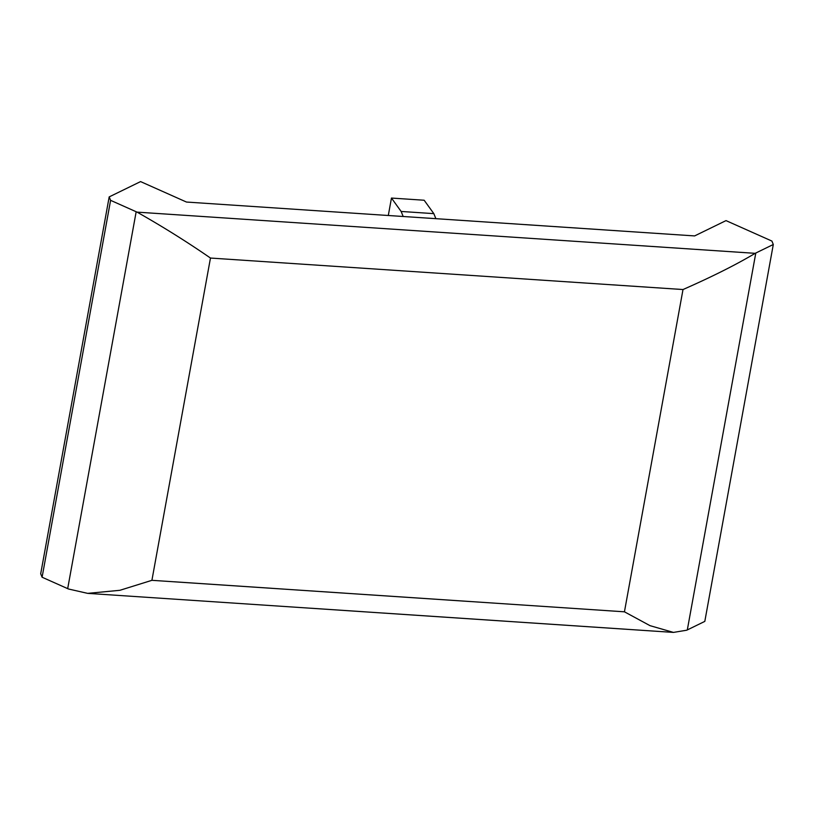 <?xml version="1.0" encoding="UTF-8"?>
<svg xmlns="http://www.w3.org/2000/svg" width="814" height="814" viewBox="0 0 814 814"><rect width="100%" height="100%" fill="white"/><g stroke="black" fill="none" stroke-linecap="round" stroke-linejoin="round"><path stroke-width="1.22" d="M388.298 215.496L391.463 198.056L401.139 211.457L403.184 216.493M704.812 621.387L687.311 629.924L755.799 253.032L773.3 244.495L704.812 621.387M673.463 632.407L650.02 625.661L624.44 611.813L151.913 580.321L119.882 590.303L87.658 593.365L673.463 632.407L686.69 630.219A107.245 45.421 10.3 0 0 687.311 629.924M67.684 588.634L42.094 577.228L110.592 200.336L136.172 211.742L67.684 588.634A107.245 45.421 10.3 0 0 68.569 589.021L87.658 593.365M42.094 577.228L40.7 573.789L109.188 196.896L140.578 181.593L186.457 202.045L694.637 235.918L726.017 220.614L771.906 241.066L773.3 244.495M391.463 198.056L424.155 200.234L433.831 213.634L435.877 218.671M401.139 211.457L433.831 213.634M755.799 253.032A107.245 45.421 -169.7 0 1 755.189 253.327C736.1 264.703 712.047 276.77 683.007 289.54L624.44 611.813M110.592 200.336L109.188 196.896M151.913 580.321L210.47 258.048C187.017 241.839 162.546 226.536 137.067 212.128A107.245 45.421 -169.7 0 1 136.172 211.742M755.189 253.327L137.067 212.128M210.47 258.048L683.007 289.54"/></g></svg>
